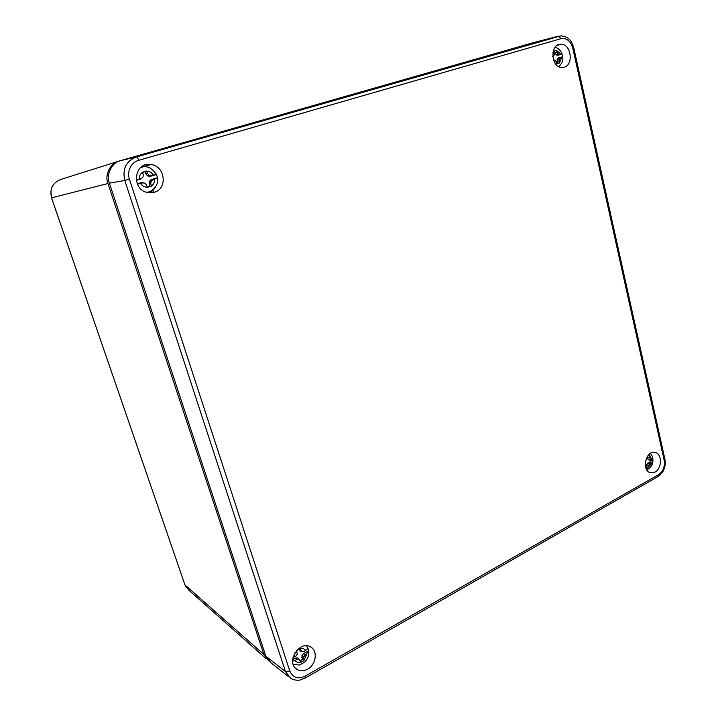 <?xml version="1.0" encoding="UTF-8"?>
<svg xmlns="http://www.w3.org/2000/svg" width="716" height="716" viewBox="0 0 716 716"><rect width="100%" height="100%" fill="white"/><g stroke="black" fill="none" stroke-linecap="round" stroke-linejoin="round"><path stroke-width="1.07" d="M152.123 192.362L151.783 191.306L151.273 192.443M50.827 191.261L51.561 197.849C49.449 188.917 52.545 182.777 60.851 179.43L118.23 161.351M266.298 658.801L189.078 590.396L184.97 584.954L51.561 197.849L107.946 183.52C104.357 175.026 110.497 162.72 119.071 161.082L119.858 160.858M268.5 660.77L263.891 654.496L107.946 183.52M288.512 676.62L270.952 662.783L265.851 656.187L109.405 183.18C105.798 174.65 111.956 162.281 120.574 160.635L532.158 43.005M148.006 164.85L148.06 165.333M143.809 165.521L144.954 165.915L144.095 166.112M109.405 183.18L124.79 180.441C122.23 168.94 126.097 161.1 136.38 156.929L561.093 35.8C568.799 37.098 568.522 39.049 569.918 40.015C571.198 41.107 572.487 43.712 573.767 47.838L572.773 48.151L664.162 460.218C665.057 466.492 663.222 471.298 658.648 474.636L305.141 676.164C297.963 679.457 292.844 677.757 289.801 671.062L129.417 179.17C126.669 171.652 131.153 162.147 138.707 160.321L561.058 38.646C566.669 37.796 570.571 40.964 572.773 48.151M290.92 678.473L285.451 671.536L124.79 180.441L129.417 179.17M564.145 67.25L561.756 67.528C550.658 67.429 549.781 43.622 560.932 44.249C571.073 43.712 573.99 64.879 564.145 67.25M307.567 669.2C303.727 671.25 300.183 671.304 296.943 669.37C285.46 662.667 299.377 639.853 310.538 646.906C318.047 650.611 316.168 664.734 307.567 669.2M655.05 472.077L650.119 472.65C640.981 470.036 646.423 449.344 655.391 452.512C662.273 454.034 662.005 468.595 655.05 472.077M154.244 192.291L147.451 192.506C130.742 189.427 134.143 161.494 150.861 164.528C165.199 165.799 167.956 188.854 154.244 192.291M142.663 166.103L145.035 166.201L150.324 168.108M155.784 186.563C154.235 189.543 151.899 191.602 148.794 192.738M153.582 192.219L152.956 190.277M649.6 453.953L650.173 459.287L652.276 460.236L649.09 460.084L647.962 459.153L650.173 459.287M647.89 455.734L647.64 457.381L649.833 457.748M647.64 457.381L647.962 459.153M645.993 468.246L647.353 463.189L649.913 462.652L650.289 460.218M649.09 460.084L651.077 460.093M649.913 462.652L651.775 463.494L652.276 460.236M648.723 462.527L650.576 463.422L649.457 464.022L646.593 469.526M651.775 463.494L650.576 463.422M647.353 463.189L649.457 464.022M646.512 464.836L648.66 465.427M645.707 467.387L646.226 465.167L645.268 463.064M646.047 459.225L646.718 458.911L647.497 456.289M552.743 56.474L554.291 55.06L553.871 51.248L555.491 50.514M552.734 56.358L553.2 56.215M556.663 63.527L557.334 63.178L557.155 59.294L558.373 57.987L562.561 56.734L561.962 54.049L557.764 55.302L556.153 54.837L554.658 51.328M555.061 53.145L557.218 52.465L558.22 53.897L559.554 54.327L562.078 53.825C559.473 48.249 556.484 47.73 554.972 47.471M556.574 50.451L557.218 52.465M556.153 54.837L558.22 53.897M557.764 55.302L559.554 54.327M558.74 66.651C561.926 63.608 563.259 60.386 562.767 56.976L559.393 59.124L559.402 63.026L557.334 63.178M558.373 57.987L560.377 58.005M557.155 59.294L559.393 59.124M556.923 61.37L559.124 60.932M553.459 59.884L555.482 60.296L556.708 63.84L559.402 63.026M554.032 59.902L553.513 60.046M136.237 180.208L141.464 178.427L143.048 176.933L143.272 174.722L142.43 172.252L146.556 171.035L142.52 172.511M136.291 180.513L141.464 178.427M140.73 179.188L143.048 176.933M137.257 183.788L141.777 182.437L145.088 183.233L142.896 182.866L137.427 184.164M147.192 186.939L149.796 186.062L149.098 183.887L149.376 181.327L151.174 179.626L157.556 177.72L156.518 174.489L150.136 176.396L147.648 175.966L145.912 173.997L145.205 171.822M145.912 173.997L147.496 173.478L149.035 175.16L151.148 175.545L156.491 174.48C151.613 167.454 146.288 165.181 140.506 167.66M146.556 171.035L147.496 173.478M147.648 175.966L149.035 175.16M150.136 176.396L151.148 175.545M146.315 192.192C151.783 192.756 159.355 184.844 157.502 177.828L152.571 179.967L151.058 181.443L150.772 183.654L151.425 186.151L149.796 186.062M151.174 179.626L152.571 179.967M149.376 181.327L151.058 181.443M149.098 183.887L150.772 183.654M145.088 183.233L146.565 184.916L147.326 187.386L151.425 186.151M141.777 182.437L142.896 182.866M293.032 657.44L295.887 656.026L297.23 654.451L296.71 650.352M292.692 659.651L295.645 658.004L297.713 657.852L300.058 660.608L298.858 659.49L297.033 659.579L292.665 661.163M300.111 660.796L302.259 659.508L301.955 655.48L303.468 653.636L308.775 650.674L306.582 645.796M298.84 648.902L300.568 651.193L302.206 651.676L303.933 651.542L308.086 648.392M299.145 649.842L300.926 650.495L300.138 648.445L296.943 650.137M300.926 650.495L302.206 651.676M293.291 664.555L299.691 664.985L304.667 662.139C307.746 659.06 309.115 655.382 308.775 651.13L303.817 656.715L304.031 660.555L302.259 659.508M308.775 651.13L308.775 650.674M303.468 653.636L305.07 655.077M301.955 655.48L303.817 656.715M301.696 657.762L303.548 658.648M300.058 660.608L300.622 662.47L304.031 660.555M297.713 657.852L298.858 659.49M295.645 658.004L297.033 659.579M51.525 197.858L184.97 584.954L263.891 654.496M120.574 160.635L136.38 156.929C137.15 156.992 137.919 158.12 138.707 160.321M561.058 38.646L558.408 36.14L531.764 43.103M265.851 656.187L285.451 671.536L289.801 671.062M305.123 678.106L305.141 676.164M657.968 476.605L658.648 474.636M664.904 459.189L664.162 460.218M649.931 455.931L652.222 460.227M651.721 463.485L648.222 467.163M556.699 63.742L555.124 63.294M552.94 52.295L553.898 51.337M556.601 50.541L560.879 53.968M561.693 57.566L559.393 62.927M147.29 187.279C144.489 187.171 142.242 185.918 140.551 183.511M139.137 179.161C139.11 176.252 140.22 173.979 142.475 172.359M146.601 171.142C149.402 171.276 151.64 172.547 153.305 174.946M154.692 179.269C154.728 182.159 153.627 184.415 151.398 186.035M300.595 662.389C298.277 662.873 296.424 662.246 295.046 660.501M293.918 657.028L295.108 652.5M296.102 651.113L296.737 650.45M300.174 648.544C302.492 648.078 304.336 648.714 305.696 650.459M306.806 653.923L304.005 660.465M186.196 587.451L184.916 584.891M658.29 476.426L305.302 678.007L300.541 679.887C300.201 680.128 295.028 680.952 290.723 678.356M658.308 476.408L662.533 472.229C664.967 468.237 665.764 463.932 664.931 459.332L573.767 47.838M557.254 45.323L560.932 44.249M295.26 667.938L296.943 669.37M654.522 452.333L655.391 452.512M145.035 166.201L150.861 164.528M646.718 469.741C649.636 468.613 651.614 466.438 652.643 463.207C653.413 459.001 652.643 455.734 650.352 453.407M144.498 171.894L145.357 171.124"/></g></svg>
